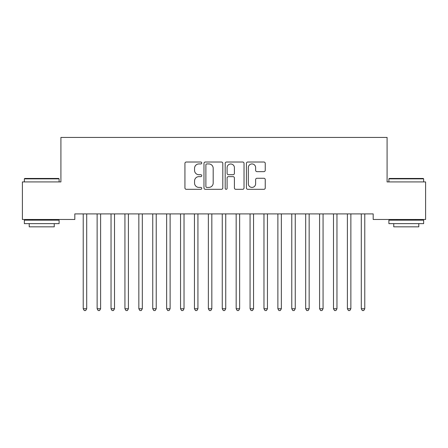 <?xml version="1.0" encoding="UTF-8"?>
<svg xmlns="http://www.w3.org/2000/svg" width="448" height="448" viewBox="0 0 448 448"><rect width="100%" height="100%" fill="white"/><g stroke="black" fill="none" stroke-linecap="round" stroke-linejoin="round"><path stroke-width="0.67" d="M201.757 162.982A0.958 0.958 0 0 0 200.799 162.025L186.301 162.025A1.366 1.366 0 0 0 184.934 163.391L184.934 187.953A1.366 1.366 0 0 0 186.301 189.319L200.799 189.319A0.958 0.958 0 0 0 201.757 188.362A0.958 0.958 0 0 0 200.799 187.41L198.923 187.41A4.368 4.368 0 0 1 194.555 183.042L194.555 180.992A4.368 4.368 0 0 1 198.923 176.63L200.799 176.63A0.958 0.958 0 0 0 201.757 175.672A0.958 0.958 0 0 0 200.799 174.714L198.923 174.714A4.368 4.368 0 0 1 194.555 170.352L194.555 168.302A4.368 4.368 0 0 1 198.923 163.934L200.799 163.934A0.958 0.958 0 0 0 201.757 162.982M263.883 171.646A1.366 1.366 0 0 0 265.25 170.279L265.25 163.391A1.366 1.366 0 0 0 263.883 162.025L247.778 162.025A1.366 1.366 0 0 0 246.417 163.391L246.417 187.953A1.366 1.366 0 0 0 247.778 189.319L263.883 189.319A1.366 1.366 0 0 0 265.25 187.953L265.25 179.631A1.366 1.366 0 0 0 263.883 178.265L256.99 178.265A1.366 1.366 0 0 0 255.629 179.631L255.629 183.758A3.651 3.651 0 0 1 251.978 187.41A3.651 3.651 0 0 1 248.326 183.758L248.326 167.586A3.651 3.651 0 0 1 251.978 163.934A3.651 3.651 0 0 1 255.629 167.586L255.629 170.279A1.366 1.366 0 0 0 256.99 171.646L263.883 171.646M373.184 213.909L74.816 213.909L74.816 219.47L22.4 219.47L22.4 181.927L60.911 181.927L60.911 137.435L387.089 137.435L387.089 181.927L425.6 181.927L425.6 219.47L373.184 219.47L373.184 213.909M222.807 163.391A1.366 1.366 0 0 0 221.441 162.025L205.335 162.025A1.366 1.366 0 0 0 203.974 163.391L203.974 187.953A1.366 1.366 0 0 0 205.335 189.319L221.441 189.319A1.366 1.366 0 0 0 222.807 187.953L222.807 163.391M226.559 162.025L242.665 162.025A1.366 1.366 0 0 1 244.026 163.391L244.026 187.953A1.366 1.366 0 0 1 242.665 189.319L235.771 189.319A1.366 1.366 0 0 1 234.405 187.953L234.405 177.99A1.366 1.366 0 0 0 233.044 176.63L228.469 176.63A1.366 1.366 0 0 0 227.102 177.99L227.102 188.362A0.958 0.958 0 0 1 226.15 189.319A0.958 0.958 0 0 1 225.193 188.362L225.193 163.391A1.366 1.366 0 0 1 226.559 162.025M206.836 163.934A0.958 0.958 0 0 0 205.884 164.892L205.884 186.452A0.958 0.958 0 0 0 206.836 187.41L208.818 187.41A4.368 4.368 0 0 0 213.186 183.042L213.186 168.302A4.368 4.368 0 0 0 208.818 163.934L206.836 163.934M234.405 167.653A3.651 3.651 0 0 0 230.754 164.002A3.651 3.651 0 0 0 227.102 167.653L227.102 173.354A1.366 1.366 0 0 0 228.469 174.714L233.044 174.714A1.366 1.366 0 0 0 234.405 173.354L234.405 167.653M83.042 213.909L83.126 214.11A1.389 1.389 0 0 1 83.227 214.631L83.227 308.756L86.705 308.756L86.705 214.631A1.389 1.389 0 0 1 86.806 214.11L86.884 213.909M86.705 308.756L85.663 310.565L84.269 310.565L83.227 308.756M96.947 213.909L97.031 214.11A1.389 1.389 0 0 1 97.132 214.631L97.132 308.756L100.61 308.756L100.61 214.631A1.389 1.389 0 0 1 100.705 214.11L100.789 213.909M100.61 308.756L99.562 310.565L98.174 310.565L97.132 308.756M110.852 213.909L110.936 214.11A1.389 1.389 0 0 1 111.037 214.631L111.037 308.756L114.509 308.756L114.509 214.631A1.389 1.389 0 0 1 114.61 214.11L114.694 213.909M114.509 308.756L113.467 310.565L112.078 310.565L111.037 308.756M24.349 178.87L24.763 178.45L58.688 178.45L59.102 178.87L24.349 178.87L24.349 181.927M59.102 223.636L24.349 223.636L24.349 220.164L59.102 220.164L59.102 223.636M54.242 223.636L54.242 226.834L29.215 226.834L29.215 223.636M388.898 178.87L389.312 178.45L423.237 178.45L423.651 178.87L388.898 178.87L388.898 181.927M423.651 223.636L388.898 223.636L388.898 220.164L423.651 220.164L423.651 223.636M418.785 223.636L418.785 226.834L393.758 226.834L393.758 223.636M124.757 213.909L124.835 214.11A1.389 1.389 0 0 1 124.936 214.631L124.936 308.756L128.414 308.756L128.414 214.631A1.389 1.389 0 0 1 128.514 214.11L128.598 213.909M128.414 308.756L127.372 310.565L125.983 310.565L124.936 308.756M138.656 213.909L138.74 214.11A1.389 1.389 0 0 1 138.841 214.631L138.841 308.756L142.318 308.756L142.318 214.631A1.389 1.389 0 0 1 142.419 214.11L142.498 213.909M142.318 308.756L141.277 310.565L139.882 310.565L138.841 308.756M152.561 213.909L152.645 214.11A1.389 1.389 0 0 1 152.746 214.631L152.746 308.756L156.223 308.756L156.223 214.631A1.389 1.389 0 0 1 156.324 214.11L156.402 213.909M156.223 308.756L155.176 310.565L153.787 310.565L152.746 308.756M166.466 213.909L166.55 214.11A1.389 1.389 0 0 1 166.65 214.631L166.65 308.756L170.122 308.756L170.122 214.631A1.389 1.389 0 0 1 170.223 214.11L170.307 213.909M170.122 308.756L169.081 310.565L167.692 310.565L166.65 308.756M180.37 213.909L180.449 214.11A1.389 1.389 0 0 1 180.55 214.631L180.55 308.756L184.027 308.756L184.027 214.631A1.389 1.389 0 0 1 184.128 214.11L184.212 213.909M184.027 308.756L182.986 310.565L181.597 310.565L180.55 308.756M194.275 213.909L194.354 214.11A1.389 1.389 0 0 1 194.454 214.631L194.454 308.756L197.932 308.756L197.932 214.631A1.389 1.389 0 0 1 198.033 214.11L198.111 213.909M197.932 308.756L196.89 310.565L195.496 310.565L194.454 308.756M208.174 213.909L208.258 214.11A1.389 1.389 0 0 1 208.359 214.631L208.359 308.756L211.837 308.756L211.837 214.631A1.389 1.389 0 0 1 211.938 214.11L212.016 213.909M211.837 308.756L210.79 310.565L209.401 310.565L208.359 308.756M222.079 213.909L222.163 214.11A1.389 1.389 0 0 1 222.264 214.631L222.264 308.756L225.736 308.756L225.736 214.631A1.389 1.389 0 0 1 225.837 214.11L225.921 213.909M225.736 308.756L224.694 310.565L223.306 310.565L222.264 308.756M235.984 213.909L236.062 214.11A1.389 1.389 0 0 1 236.163 214.631L236.163 308.756L239.641 308.756L239.641 214.631A1.389 1.389 0 0 1 239.742 214.11L239.826 213.909M239.641 308.756L238.599 310.565L237.21 310.565L236.163 308.756M249.889 213.909L249.967 214.11A1.389 1.389 0 0 1 250.068 214.631L250.068 308.756L253.546 308.756L253.546 214.631A1.389 1.389 0 0 1 253.646 214.11L253.725 213.909M253.546 308.756L252.504 310.565L251.11 310.565L250.068 308.756M263.788 213.909L263.872 214.11A1.389 1.389 0 0 1 263.973 214.631L263.973 308.756L267.45 308.756L267.45 214.631A1.389 1.389 0 0 1 267.551 214.11L267.63 213.909M267.45 308.756L266.403 310.565L265.014 310.565L263.973 308.756M277.693 213.909L277.777 214.11A1.389 1.389 0 0 1 277.878 214.631L277.878 308.756L281.35 308.756L281.35 214.631A1.389 1.389 0 0 1 281.45 214.11L281.534 213.909M281.35 308.756L280.308 310.565L278.919 310.565L277.878 308.756M291.598 213.909L291.676 214.11A1.389 1.389 0 0 1 291.777 214.631L291.777 308.756L295.254 308.756L295.254 214.631A1.389 1.389 0 0 1 295.355 214.11L295.439 213.909M295.254 308.756L294.213 310.565L292.824 310.565L291.777 308.756M305.502 213.909L305.581 214.11A1.389 1.389 0 0 1 305.682 214.631L305.682 308.756L309.159 308.756L309.159 214.631A1.389 1.389 0 0 1 309.26 214.11L309.344 213.909M309.159 308.756L308.118 310.565L306.723 310.565L305.682 308.756M319.402 213.909L319.486 214.11A1.389 1.389 0 0 1 319.586 214.631L319.586 308.756L323.064 308.756L323.064 214.631A1.389 1.389 0 0 1 323.165 214.11L323.243 213.909M323.064 308.756L322.017 310.565L320.628 310.565L319.586 308.756M333.306 213.909L333.39 214.11A1.389 1.389 0 0 1 333.491 214.631L333.491 308.756L336.963 308.756L336.963 214.631A1.389 1.389 0 0 1 337.064 214.11L337.148 213.909M336.963 308.756L335.922 310.565L334.533 310.565L333.491 308.756M347.211 213.909L347.295 214.11A1.389 1.389 0 0 1 347.39 214.631L347.39 308.756L350.868 308.756L350.868 214.631A1.389 1.389 0 0 1 350.969 214.11L351.053 213.909M350.868 308.756L349.826 310.565L348.438 310.565L347.39 308.756M361.116 213.909L361.194 214.11A1.389 1.389 0 0 1 361.295 214.631L361.295 308.756L364.773 308.756L364.773 214.631A1.389 1.389 0 0 1 364.874 214.11L364.958 213.909M364.773 308.756L363.731 310.565L362.337 310.565L361.295 308.756M59.102 181.927L59.102 178.87M51.178 220.164L51.178 219.47M32.273 220.164L32.273 219.47M423.651 181.927L423.651 178.87M415.727 220.164L415.727 219.47M396.822 220.164L396.822 219.47"/></g></svg>
